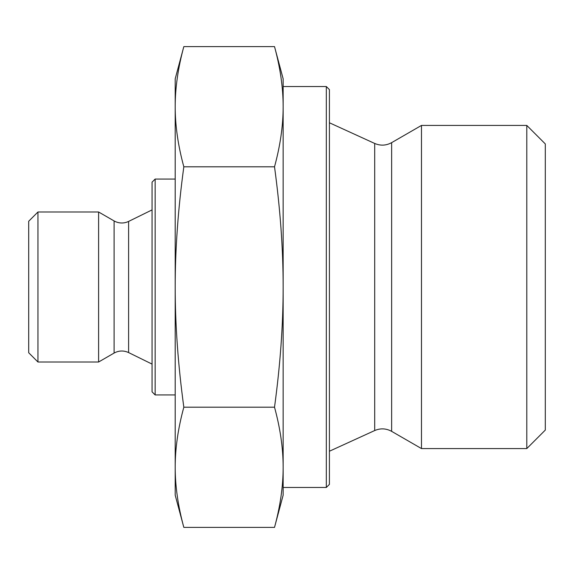 <?xml version="1.0" encoding="UTF-8"?>
<svg xmlns="http://www.w3.org/2000/svg" width="574" height="574" viewBox="0 0 574 574"><rect width="100%" height="100%" fill="white"/><g stroke="black" fill="none" stroke-linecap="round" stroke-linejoin="round"><path stroke-width="0.86" d="M183.831 46.609C178.055 67.804 175.185 87.836 175.199 106.707L175.199 78.817L183.831 46.609L274.516 46.609C280.284 67.804 283.161 87.836 283.147 106.707L283.147 287C283.161 249.252 280.284 209.187 274.516 166.804C280.284 145.617 283.161 125.584 283.147 106.707L283.147 86.531L326.326 86.531L326.326 487.469L329.404 484.384L329.404 89.616L326.326 86.531M183.831 166.804C178.055 209.187 175.185 249.252 175.199 287L175.199 106.707C175.185 125.584 178.055 145.617 183.831 166.804L274.516 166.804M183.831 407.196C178.055 428.383 175.185 448.416 175.199 467.293L175.199 287C175.185 324.748 178.055 364.813 183.831 407.196L274.516 407.196C280.284 364.813 283.161 324.748 283.147 287L283.147 495.183L274.516 527.391C280.284 506.196 283.161 486.164 283.147 467.293C283.161 448.416 280.284 428.383 274.516 407.196M183.831 527.391L175.199 495.183L175.199 467.293C175.185 486.164 178.055 506.196 183.831 527.391L274.516 527.391M274.516 46.609L283.147 78.817L283.147 106.707M155.152 179.052L152.067 182.137L152.067 391.863L155.152 394.948L155.152 179.052L175.199 179.052M326.326 487.469L283.147 487.469L283.147 467.293M37.956 287L37.956 211.993L98.606 211.993L98.606 362.007L37.956 362.007L37.956 287M37.956 211.993L28.7 221.248L28.7 352.752L37.956 362.007M526.796 448.574L545.3 430.07L545.3 143.93L526.796 125.426L526.796 448.574L421.474 448.574L421.474 125.426L526.796 125.426M391.64 431.354C386.123 428.348 380.476 428.082 374.7 430.543L374.7 143.457C380.476 145.918 386.123 145.653 391.64 142.646L391.64 431.354L421.474 448.574M374.7 430.543L329.404 451.236M128.612 352.579C123.69 350.327 118.854 350.492 114.097 353.06L114.097 220.94L115.302 221.564C119.765 223.523 124.199 223.48 128.612 221.421L128.612 352.579L152.067 364.103M114.097 353.06L98.606 362.007M155.152 394.948L175.199 394.948M391.64 142.646L421.474 125.426M374.7 143.457L329.404 122.764M128.612 221.421L152.067 209.897M114.097 220.94L98.606 211.993"/></g></svg>
